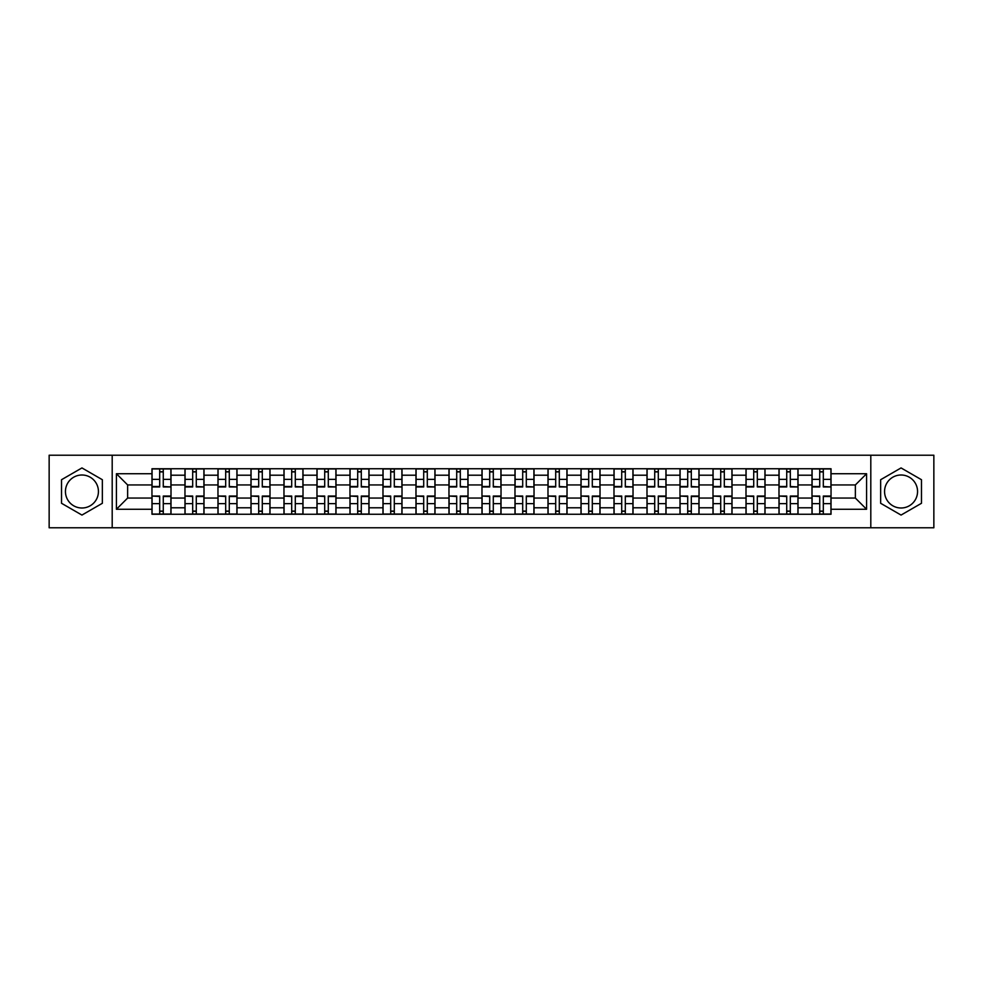 <?xml version="1.0" encoding="UTF-8"?>
<svg xmlns="http://www.w3.org/2000/svg" width="983" height="983" viewBox="0 0 983 983"><rect width="100%" height="100%" fill="white"/><g stroke="black" fill="none" stroke-linecap="round" stroke-linejoin="round"><path stroke-width="1.47" d="M81.945 508.002A16.502 16.502 0 0 1 65.443 491.5A16.502 16.502 0 0 1 81.945 474.998A16.502 16.502 0 0 1 98.435 491.5A16.502 16.502 0 0 1 81.945 508.002M901.055 508.002A16.502 16.502 0 0 1 884.565 491.5A16.502 16.502 0 0 1 901.055 474.998A16.502 16.502 0 0 1 917.557 491.5A16.502 16.502 0 0 1 901.055 508.002M870.803 527.785L933.85 527.785L933.85 455.215L49.15 455.215L49.15 527.785L870.803 527.785L870.803 455.215M184.964 514.244L184.964 475.207L171.005 475.207L171.005 514.244M171.005 475.207L171.005 468.756M184.964 475.207L184.964 468.756M204.009 468.756L204.009 514.244M217.968 514.244L217.968 468.756M237.001 468.756L237.001 514.244M250.972 514.244L250.972 468.756M270.006 468.756L270.006 514.244M283.964 514.244L283.964 468.756M303.01 468.756L303.01 514.244M316.968 514.244L316.968 468.756M336.014 468.756L336.014 514.244M349.973 514.244L349.973 468.756M369.018 468.756L369.018 514.244M382.977 514.244L382.977 468.756M402.01 468.756L402.01 514.244M415.981 514.244L415.981 468.756M435.014 468.756L435.014 514.244M448.973 514.244L448.973 468.756M468.019 468.756L468.019 514.244M481.977 514.244L481.977 468.756M501.023 468.756L501.023 514.244M514.981 514.244L514.981 468.756M534.027 468.756L534.027 514.244M547.986 514.244L547.986 468.756M567.019 468.756L567.019 514.244M580.99 514.244L580.99 468.756M600.023 468.756L600.023 514.244M613.982 514.244L613.982 468.756M633.027 468.756L633.027 514.244M646.986 514.244L646.986 468.756M666.032 468.756L666.032 514.244M679.99 514.244L679.99 468.756M699.036 468.756L699.036 514.244M712.994 514.244L712.994 468.756M732.028 468.756L732.028 514.244M745.999 514.244L745.999 468.756M765.032 468.756L765.032 514.244M778.991 514.244L778.991 468.756M798.036 468.756L798.036 514.244M811.995 514.244L811.995 468.756M811.995 498.062L798.036 498.062M778.991 498.062L765.032 498.062M745.999 498.062L732.028 498.062M712.994 498.062L699.036 498.062M679.99 498.062L666.032 498.062M646.986 498.062L633.027 498.062M613.982 498.062L600.023 498.062M580.99 498.062L567.019 498.062M547.986 498.062L534.027 498.062M514.981 498.062L501.023 498.062M481.977 498.062L468.019 498.062M448.973 498.062L435.014 498.062M415.981 498.062L402.01 498.062M382.977 498.062L369.018 498.062M349.973 498.062L336.014 498.062M316.968 498.062L303.01 498.062M283.964 498.062L270.006 498.062M250.972 498.062L237.001 498.062M217.968 498.062L204.009 498.062M184.964 498.062L171.005 498.062M811.995 484.938L798.036 484.938M778.991 484.938L765.032 484.938M745.999 484.938L732.028 484.938M712.994 484.938L699.036 484.938M679.99 484.938L666.032 484.938M646.986 484.938L633.027 484.938M613.982 484.938L600.023 484.938M580.99 484.938L567.019 484.938M547.986 484.938L534.027 484.938M514.981 484.938L501.023 484.938M481.977 484.938L468.019 484.938M448.973 484.938L435.014 484.938M415.981 484.938L402.01 484.938M382.977 484.938L369.018 484.938M349.973 484.938L336.014 484.938M316.968 484.938L303.01 484.938M283.964 484.938L270.006 484.938M250.972 484.938L237.001 484.938M217.968 484.938L204.009 484.938M184.964 484.938L171.005 484.938M127.63 498.062L151.96 498.062L151.96 484.938L127.63 484.938L127.63 498.062L116.424 509.268L116.424 473.732L151.96 473.732L151.96 484.938M831.04 484.938L831.04 498.062L855.37 498.062L855.37 484.938L831.04 484.938L831.04 468.756L151.96 468.756L151.96 473.732M831.04 473.732L866.576 473.732L866.576 509.268L831.04 509.268L831.04 498.062M151.96 498.062L151.96 514.244L831.04 514.244L831.04 509.268M151.96 509.268L116.424 509.268M112.197 527.785L112.197 455.215M102.355 479.716L81.945 467.933L61.524 479.716L61.524 503.284L81.945 515.067L102.355 503.284L102.355 479.716M921.476 479.716L901.055 467.933L880.645 479.716L880.645 503.284L901.055 515.067L921.476 503.284L921.476 479.716M163.276 511.074L159.688 511.074M159.688 471.926L163.276 471.926M196.281 511.074L192.68 511.074M192.68 471.926L196.281 471.926M229.285 511.074L225.685 511.074M225.685 471.926L229.285 471.926M262.289 511.074L258.689 511.074M258.689 471.926L262.289 471.926M295.293 511.074L291.693 511.074M291.693 471.926L295.293 471.926M328.285 511.074L324.697 511.074M324.697 471.926L328.285 471.926M361.289 511.074L357.689 511.074M357.689 471.926L361.289 471.926M394.294 511.074L390.693 511.074M390.693 471.926L394.294 471.926M427.298 511.074L423.698 511.074M423.698 471.926L427.298 471.926M460.302 511.074L456.702 511.074M456.702 471.926L460.302 471.926M493.294 511.074L489.706 511.074M489.706 471.926L493.294 471.926M526.298 511.074L522.698 511.074M522.698 471.926L526.298 471.926M559.302 511.074L555.702 511.074M555.702 471.926L559.302 471.926M592.307 511.074L588.706 511.074M588.706 471.926L592.307 471.926M625.311 511.074L621.711 511.074M621.711 471.926L625.311 471.926M658.303 511.074L654.715 511.074M654.715 471.926L658.303 471.926M691.307 511.074L687.707 511.074M687.707 471.926L691.307 471.926M724.311 511.074L720.711 511.074M720.711 471.926L724.311 471.926M757.315 511.074L753.715 511.074M753.715 471.926L757.315 471.926M790.32 511.074L786.719 511.074M786.719 471.926L790.32 471.926M823.312 511.074L819.724 511.074M819.724 471.926L823.312 471.926M116.424 473.732L127.63 484.938M855.37 498.062L866.576 509.268M855.37 484.938L866.576 473.732M163.276 486.499L170.895 486.954L163.276 486.954L163.276 468.965L170.895 468.965L166.668 468.965M170.895 486.499L170.895 468.965M159.688 471.717L163.276 471.717M156.297 468.965L152.07 468.965L152.07 486.954L159.688 486.954L159.688 468.965L156.616 468.965M152.07 468.965L166.348 468.965M159.688 496.501L152.07 496.046L159.688 496.046L159.688 514.035L152.07 514.035L156.297 514.035M152.07 496.501L152.07 514.035M163.276 511.283L159.688 511.283M156.616 514.035L170.895 514.035L170.895 496.046L163.276 496.046L163.276 514.035L166.348 514.035M196.281 486.499L203.899 486.954L196.281 486.954L196.281 468.965L203.899 468.965L199.672 468.965M203.899 486.499L203.899 468.965M192.68 471.717L196.281 471.717M199.352 468.965L185.074 468.965L185.074 486.954L192.68 486.954L192.68 468.965L189.621 468.965M229.285 486.499L236.903 486.954L229.285 486.954L229.285 468.965L236.903 468.965L232.664 468.965M236.903 486.499L236.903 468.965M225.685 471.717L229.285 471.717M232.357 468.965L218.066 468.965L218.066 486.954L225.685 486.954L225.685 468.965L222.625 468.965M192.68 496.501L185.074 496.046L192.68 496.046L192.68 514.035L185.074 514.035L189.301 514.035M185.074 496.501L185.074 514.035M196.281 511.283L192.68 511.283M189.621 514.035L203.899 514.035L203.899 496.046L196.281 496.046L196.281 514.035L199.352 514.035M225.685 496.501L218.066 496.046L225.685 496.046L225.685 514.035L218.066 514.035L222.305 514.035M218.066 496.501L218.066 514.035M229.285 511.283L225.685 511.283M222.625 514.035L236.903 514.035L236.903 496.046L229.285 496.046L229.285 514.035L232.357 514.035M262.289 486.499L269.907 486.954L262.289 486.954L262.289 468.965L269.907 468.965L265.668 468.965M269.907 486.499L269.907 468.965M258.689 471.717L262.289 471.717M265.349 468.965L251.07 468.965L251.07 486.954L258.689 486.954L258.689 468.965L255.617 468.965M295.293 486.499L302.899 486.954L295.293 486.954L295.293 468.965L302.899 468.965L298.672 468.965M302.899 486.499L302.899 468.965M291.693 471.717L295.293 471.717M298.353 468.965L284.075 468.965L284.075 486.954L291.693 486.954L291.693 468.965L288.621 468.965M328.285 486.499L335.903 486.954L328.285 486.954L328.285 468.965L335.903 468.965L331.676 468.965M335.903 486.499L335.903 468.965M324.697 471.717L328.285 471.717M331.357 468.965L317.079 468.965L317.079 486.954L324.697 486.954L324.697 468.965L321.625 468.965M258.689 496.501L251.07 496.046L258.689 496.046L258.689 514.035L251.07 514.035L255.31 514.035M251.07 496.501L251.07 514.035M262.289 511.283L258.689 511.283M255.617 514.035L269.907 514.035L269.907 496.046L262.289 496.046L262.289 514.035L265.349 514.035M291.693 496.501L284.075 496.046L291.693 496.046L291.693 514.035L284.075 514.035L288.302 514.035M284.075 496.501L284.075 514.035M295.293 511.283L291.693 511.283M288.621 514.035L302.899 514.035L302.899 496.046L295.293 496.046L295.293 514.035L298.353 514.035M324.697 496.501L317.079 496.046L324.697 496.046L324.697 514.035L317.079 514.035L321.306 514.035M317.079 496.501L317.079 514.035M328.285 511.283L324.697 511.283M331.676 514.035L335.903 514.035L335.903 496.046L328.285 496.046L328.285 514.035L331.357 514.035M335.903 514.035L321.625 514.035M361.289 486.499L368.908 486.954L361.289 486.954L361.289 468.965L368.908 468.965L364.681 468.965M368.908 486.499L368.908 468.965M357.689 471.717L361.289 471.717M364.361 468.965L350.083 468.965L350.083 486.954L357.689 486.954L357.689 468.965L354.63 468.965M357.689 496.501L350.083 496.046L357.689 496.046L357.689 514.035L350.083 514.035L354.31 514.035M350.083 496.501L350.083 514.035M361.289 511.283L357.689 511.283M354.63 514.035L368.908 514.035L368.908 496.046L361.289 496.046L361.289 514.035L364.361 514.035M394.294 486.499L401.912 486.954L394.294 486.954L394.294 468.965L401.912 468.965L397.673 468.965M401.912 486.499L401.912 468.965M390.693 471.717L394.294 471.717M387.314 468.965L383.075 468.965L383.075 486.954L390.693 486.954L390.693 468.965L387.634 468.965M383.075 468.965L397.365 468.965M390.693 496.501L383.075 496.046L390.693 496.046L390.693 514.035L383.075 514.035L387.314 514.035M383.075 496.501L383.075 514.035M394.294 511.283L390.693 511.283M397.673 514.035L401.912 514.035L401.912 496.046L394.294 496.046L394.294 514.035L397.365 514.035M401.912 514.035L387.634 514.035M427.298 486.499L434.916 486.954L427.298 486.954L427.298 468.965L434.916 468.965L430.677 468.965M434.916 486.499L434.916 468.965M423.698 471.717L427.298 471.717M430.357 468.965L416.079 468.965L416.079 486.954L423.698 486.954L423.698 468.965L420.626 468.965M423.698 496.501L416.079 496.046L423.698 496.046L423.698 514.035L416.079 514.035L420.319 514.035M416.079 496.501L416.079 514.035M427.298 511.283L423.698 511.283M420.626 514.035L434.916 514.035L434.916 496.046L427.298 496.046L427.298 514.035L430.357 514.035M460.302 486.499L467.908 486.954L460.302 486.954L460.302 468.965L467.908 468.965L463.681 468.965M467.908 486.499L467.908 468.965M456.702 471.717L460.302 471.717M463.362 468.965L449.084 468.965L449.084 486.954L456.702 486.954L456.702 468.965L453.63 468.965M456.702 496.501L449.084 496.046L456.702 496.046L456.702 514.035L449.084 514.035L453.31 514.035M449.084 496.501L449.084 514.035M460.302 511.283L456.702 511.283M453.63 514.035L467.908 514.035L467.908 496.046L460.302 496.046L460.302 514.035L463.362 514.035M493.294 486.499L500.912 486.954L493.294 486.954L493.294 468.965L500.912 468.965L496.685 468.965M500.912 486.499L500.912 468.965M489.706 471.717L493.294 471.717M496.366 468.965L482.088 468.965L482.088 486.954L489.706 486.954L489.706 468.965L486.634 468.965M489.706 496.501L482.088 496.046L489.706 496.046L489.706 514.035L482.088 514.035L486.315 514.035M482.088 496.501L482.088 514.035M493.294 511.283L489.706 511.283M486.634 514.035L500.912 514.035L500.912 496.046L493.294 496.046L493.294 514.035L496.366 514.035M526.298 486.499L533.916 486.954L526.298 486.954L526.298 468.965L533.916 468.965L529.69 468.965M533.916 486.499L533.916 468.965M522.698 471.717L526.298 471.717M529.37 468.965L515.092 468.965L515.092 486.954L522.698 486.954L522.698 468.965L519.638 468.965M522.698 496.501L515.092 496.046L522.698 496.046L522.698 514.035L515.092 514.035L519.319 514.035M515.092 496.501L515.092 514.035M526.298 511.283L522.698 511.283M519.638 514.035L533.916 514.035L533.916 496.046L526.298 496.046L526.298 514.035L529.37 514.035M559.302 486.499L566.921 486.954L559.302 486.954L559.302 468.965L566.921 468.965L562.681 468.965M566.921 486.499L566.921 468.965M555.702 471.717L559.302 471.717M562.374 468.965L548.084 468.965L548.084 486.954L555.702 486.954L555.702 468.965L552.643 468.965M555.702 496.501L548.084 496.046L555.702 496.046L555.702 514.035L548.084 514.035L552.323 514.035M548.084 496.501L548.084 514.035M559.302 511.283L555.702 511.283M552.643 514.035L566.921 514.035L566.921 496.046L559.302 496.046L559.302 514.035L562.374 514.035M592.307 486.499L599.925 486.954L592.307 486.954L592.307 468.965L599.925 468.965L595.686 468.965M599.925 486.499L599.925 468.965M588.706 471.717L592.307 471.717M595.366 468.965L581.088 468.965L581.088 486.954L588.706 486.954L588.706 468.965L585.635 468.965M588.706 496.501L581.088 496.046L588.706 496.046L588.706 514.035L581.088 514.035L585.327 514.035M581.088 496.501L581.088 514.035M592.307 511.283L588.706 511.283M585.635 514.035L599.925 514.035L599.925 496.046L592.307 496.046L592.307 514.035L595.366 514.035M625.311 486.499L632.917 486.954L625.311 486.954L625.311 468.965L632.917 468.965L628.69 468.965M632.917 486.499L632.917 468.965M621.711 471.717L625.311 471.717M628.37 468.965L614.092 468.965L614.092 486.954L621.711 486.954L621.711 468.965L618.639 468.965M621.711 496.501L614.092 496.046L621.711 496.046L621.711 514.035L614.092 514.035L618.319 514.035M614.092 496.501L614.092 514.035M625.311 511.283L621.711 511.283M618.639 514.035L632.917 514.035L632.917 496.046L625.311 496.046L625.311 514.035L628.37 514.035M658.303 486.499L665.921 486.954L658.303 486.954L658.303 468.965L665.921 468.965L661.694 468.965M665.921 486.499L665.921 468.965M654.715 471.717L658.303 471.717M651.324 468.965L647.097 468.965L647.097 486.954L654.715 486.954L654.715 468.965L651.643 468.965M647.097 468.965L661.375 468.965M654.715 496.501L647.097 496.046L654.715 496.046L654.715 514.035L647.097 514.035L651.324 514.035M647.097 496.501L647.097 514.035M658.303 511.283L654.715 511.283M651.643 514.035L665.921 514.035L665.921 496.046L658.303 496.046L658.303 514.035L661.375 514.035M691.307 486.499L698.925 486.954L691.307 486.954L691.307 468.965L698.925 468.965L694.698 468.965M698.925 486.499L698.925 468.965M687.707 471.717L691.307 471.717M694.379 468.965L680.101 468.965L680.101 486.954L687.707 486.954L687.707 468.965L684.647 468.965M687.707 496.501L680.101 496.046L687.707 496.046L687.707 514.035L680.101 514.035L684.328 514.035M680.101 496.501L680.101 514.035M691.307 511.283L687.707 511.283M684.647 514.035L698.925 514.035L698.925 496.046L691.307 496.046L691.307 514.035L694.379 514.035M724.311 486.499L731.93 486.954L724.311 486.954L724.311 468.965L731.93 468.965L727.69 468.965M731.93 486.499L731.93 468.965M720.711 471.717L724.311 471.717M727.383 468.965L713.093 468.965L713.093 486.954L720.711 486.954L720.711 468.965L717.651 468.965M720.711 496.501L713.093 496.046L720.711 496.046L720.711 514.035L713.093 514.035L717.332 514.035M713.093 496.501L713.093 514.035M724.311 511.283L720.711 511.283M717.651 514.035L731.93 514.035L731.93 496.046L724.311 496.046L724.311 514.035L727.383 514.035M757.315 486.499L764.934 486.954L757.315 486.954L757.315 468.965L764.934 468.965L760.695 468.965M764.934 486.499L764.934 468.965M753.715 471.717L757.315 471.717M760.375 468.965L746.097 468.965L746.097 486.954L753.715 486.954L753.715 468.965L750.643 468.965M753.715 496.501L746.097 496.046L753.715 496.046L753.715 514.035L746.097 514.035L750.336 514.035M746.097 496.501L746.097 514.035M757.315 511.283L753.715 511.283M750.643 514.035L764.934 514.035L764.934 496.046L757.315 496.046L757.315 514.035L760.375 514.035M790.32 486.499L797.926 486.954L790.32 486.954L790.32 468.965L797.926 468.965L793.699 468.965M797.926 486.499L797.926 468.965M786.719 471.717L790.32 471.717M793.379 468.965L779.101 468.965L779.101 486.954L786.719 486.954L786.719 468.965L783.648 468.965M786.719 496.501L779.101 496.046L786.719 496.046L786.719 514.035L779.101 514.035L783.328 514.035M779.101 496.501L779.101 514.035M790.32 511.283L786.719 511.283M783.648 514.035L797.926 514.035L797.926 496.046L790.32 496.046L790.32 514.035L793.379 514.035M823.312 486.499L830.93 486.954L823.312 486.954L823.312 468.965L830.93 468.965L826.703 468.965M830.93 486.499L830.93 468.965M819.724 471.717L823.312 471.717M826.384 468.965L812.105 468.965L812.105 486.954L819.724 486.954L819.724 468.965L816.652 468.965M819.724 496.501L812.105 496.046L819.724 496.046L819.724 514.035L812.105 514.035L816.332 514.035M812.105 496.501L812.105 514.035M823.312 511.283L819.724 511.283M816.652 514.035L830.93 514.035L830.93 496.046L823.312 496.046L823.312 514.035L826.384 514.035M778.991 475.207L765.032 475.207M745.999 475.207L732.028 475.207M712.994 475.207L699.036 475.207M679.99 475.207L666.032 475.207M646.986 475.207L633.027 475.207M613.982 475.207L600.023 475.207M580.99 475.207L567.019 475.207M547.986 475.207L534.027 475.207M514.981 475.207L501.023 475.207M481.977 475.207L468.019 475.207M448.973 475.207L435.014 475.207M415.981 475.207L402.01 475.207M382.977 475.207L369.018 475.207M349.973 475.207L336.014 475.207M316.968 475.207L303.01 475.207M283.964 475.207L270.006 475.207M250.972 475.207L237.001 475.207M217.968 475.207L204.009 475.207M811.995 475.207L798.036 475.207M778.991 507.793L765.032 507.793M745.999 507.793L732.028 507.793M712.994 507.793L699.036 507.793M679.99 507.793L666.032 507.793M646.986 507.793L633.027 507.793M613.982 507.793L600.023 507.793M580.99 507.793L567.019 507.793M547.986 507.793L534.027 507.793M514.981 507.793L501.023 507.793M481.977 507.793L468.019 507.793M448.973 507.793L435.014 507.793M415.981 507.793L402.01 507.793M382.977 507.793L369.018 507.793M349.973 507.793L336.014 507.793M316.968 507.793L303.01 507.793M283.964 507.793L270.006 507.793M250.972 507.793L237.001 507.793M217.968 507.793L204.009 507.793M184.964 507.793L171.005 507.793M811.995 507.793L798.036 507.793M163.276 479.36L170.895 479.36M152.07 486.499L159.688 486.499M152.07 479.36L159.688 479.36M159.688 503.64L152.07 503.64M170.895 496.501L163.276 496.501M170.895 503.64L163.276 503.64M196.281 479.36L203.899 479.36M185.074 486.499L192.68 486.499M185.074 479.36L192.68 479.36M229.285 479.36L236.903 479.36M218.066 486.499L225.685 486.499M218.066 479.36L225.685 479.36M192.68 503.64L185.074 503.64M203.899 496.501L196.281 496.501M203.899 503.64L196.281 503.64M225.685 503.64L218.066 503.64M236.903 496.501L229.285 496.501M236.903 503.64L229.285 503.64M262.289 479.36L269.907 479.36M251.07 486.499L258.689 486.499M251.07 479.36L258.689 479.36M295.293 479.36L302.899 479.36M284.075 486.499L291.693 486.499M284.075 479.36L291.693 479.36M328.285 479.36L335.903 479.36M317.079 486.499L324.697 486.499M317.079 479.36L324.697 479.36M258.689 503.64L251.07 503.64M269.907 496.501L262.289 496.501M269.907 503.64L262.289 503.64M291.693 503.64L284.075 503.64M302.899 496.501L295.293 496.501M302.899 503.64L295.293 503.64M324.697 503.64L317.079 503.64M335.903 496.501L328.285 496.501M335.903 503.64L328.285 503.64M361.289 479.36L368.908 479.36M350.083 486.499L357.689 486.499M350.083 479.36L357.689 479.36M357.689 503.64L350.083 503.64M368.908 496.501L361.289 496.501M368.908 503.64L361.289 503.64M394.294 479.36L401.912 479.36M383.075 486.499L390.693 486.499M383.075 479.36L390.693 479.36M390.693 503.64L383.075 503.64M401.912 496.501L394.294 496.501M401.912 503.64L394.294 503.64M427.298 479.36L434.916 479.36M416.079 486.499L423.698 486.499M416.079 479.36L423.698 479.36M423.698 503.64L416.079 503.64M434.916 496.501L427.298 496.501M434.916 503.64L427.298 503.64M460.302 479.36L467.908 479.36M449.084 486.499L456.702 486.499M449.084 479.36L456.702 479.36M456.702 503.64L449.084 503.64M467.908 496.501L460.302 496.501M467.908 503.64L460.302 503.64M493.294 479.36L500.912 479.36M482.088 486.499L489.706 486.499M482.088 479.36L489.706 479.36M489.706 503.64L482.088 503.64M500.912 496.501L493.294 496.501M500.912 503.64L493.294 503.64M526.298 479.36L533.916 479.36M515.092 486.499L522.698 486.499M515.092 479.36L522.698 479.36M522.698 503.64L515.092 503.64M533.916 496.501L526.298 496.501M533.916 503.64L526.298 503.64M559.302 479.36L566.921 479.36M548.084 486.499L555.702 486.499M548.084 479.36L555.702 479.36M555.702 503.64L548.084 503.64M566.921 496.501L559.302 496.501M566.921 503.64L559.302 503.64M592.307 479.36L599.925 479.36M581.088 486.499L588.706 486.499M581.088 479.36L588.706 479.36M588.706 503.64L581.088 503.64M599.925 496.501L592.307 496.501M599.925 503.64L592.307 503.64M625.311 479.36L632.917 479.36M614.092 486.499L621.711 486.499M614.092 479.36L621.711 479.36M621.711 503.64L614.092 503.64M632.917 496.501L625.311 496.501M632.917 503.64L625.311 503.64M658.303 479.36L665.921 479.36M647.097 486.499L654.715 486.499M647.097 479.36L654.715 479.36M654.715 503.64L647.097 503.64M665.921 496.501L658.303 496.501M665.921 503.64L658.303 503.64M691.307 479.36L698.925 479.36M680.101 486.499L687.707 486.499M680.101 479.36L687.707 479.36M687.707 503.64L680.101 503.64M698.925 496.501L691.307 496.501M698.925 503.64L691.307 503.64M724.311 479.36L731.93 479.36M713.093 486.499L720.711 486.499M713.093 479.36L720.711 479.36M720.711 503.64L713.093 503.64M731.93 496.501L724.311 496.501M731.93 503.64L724.311 503.64M757.315 479.36L764.934 479.36M746.097 486.499L753.715 486.499M746.097 479.36L753.715 479.36M753.715 503.64L746.097 503.64M764.934 496.501L757.315 496.501M764.934 503.64L757.315 503.64M790.32 479.36L797.926 479.36M779.101 486.499L786.719 486.499M779.101 479.36L786.719 479.36M786.719 503.64L779.101 503.64M797.926 496.501L790.32 496.501M797.926 503.64L790.32 503.64M823.312 479.36L830.93 479.36M812.105 486.499L819.724 486.499M812.105 479.36L819.724 479.36M819.724 503.64L812.105 503.64M830.93 496.501L823.312 496.501M830.93 503.64L823.312 503.64"/></g></svg>
